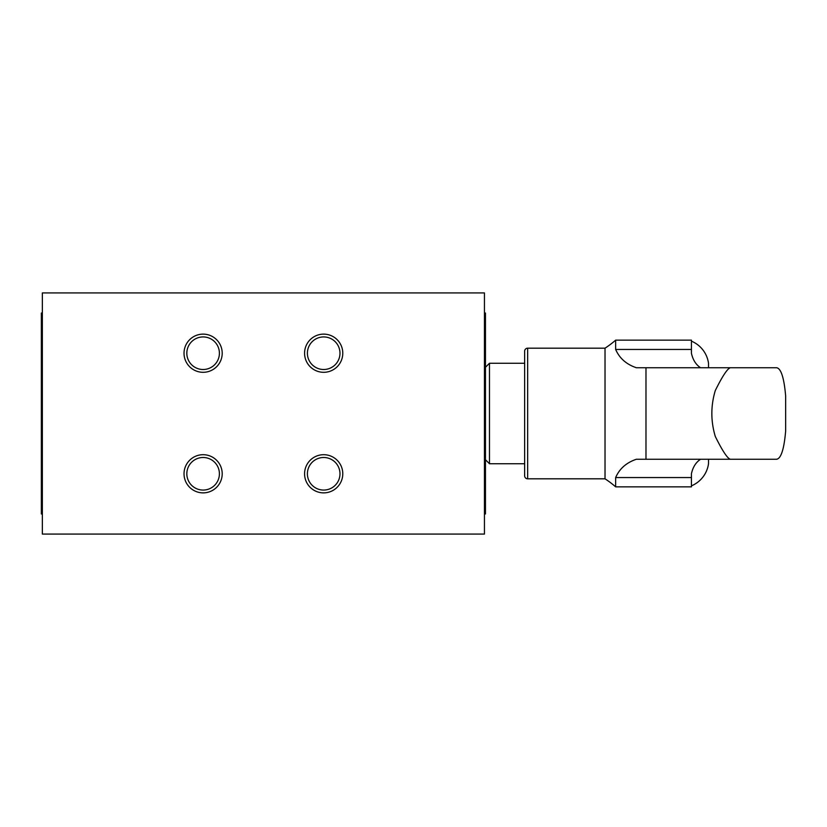 <?xml version="1.0" encoding="UTF-8"?>
<svg xmlns="http://www.w3.org/2000/svg" width="827" height="827" viewBox="0 0 827 827"><rect width="100%" height="100%" fill="white"/><g stroke="black" fill="none" stroke-linecap="round" stroke-linejoin="round"><path stroke-width="1.24" d="M615.65 477.551C619.464 468.754 626.359 462.655 636.356 459.264L700.552 459.264C695.952 462.272 692.912 467.09 691.434 473.695L691.434 477.551L615.65 477.551L615.65 486.845A95.26 95.26 0 0 0 605.023 478.812L605.023 348.188A95.26 95.26 0 0 0 615.65 340.155L615.65 349.449L691.434 349.449L691.434 353.305C692.912 359.91 695.952 364.728 700.552 367.736L636.356 367.736C626.39 364.366 619.485 358.267 615.65 349.449M730.355 459.264L645.98 459.264L645.98 367.736L730.355 367.736C727.44 368.553 722.416 376.161 715.293 390.54C710.703 405.819 710.703 421.119 715.293 436.46C722.405 450.818 727.429 458.427 730.355 459.264L776.636 459.264C781.091 458.468 784.089 449.071 785.65 431.053L785.65 395.947C784.079 377.887 781.07 368.48 776.636 367.736L730.355 367.736M708.512 459.264L708.512 463.74A28.128 28.128 0 0 1 691.434 485.842M708.512 367.736L708.512 363.26A28.128 28.128 0 0 0 691.434 341.158M527.657 478.812A3.019 3.019 0 0 1 524.638 475.794L524.638 351.206A3.019 3.019 0 0 1 527.657 348.188L527.657 478.812L605.023 478.812M615.65 486.845L691.434 486.845L691.434 477.551M615.65 340.155L691.434 340.155L691.434 349.449M605.023 348.188L527.657 348.188M524.638 363.26L489.47 363.26L489.47 463.74L524.638 463.74M485.459 459.719L489.47 463.74M485.459 367.281L489.47 363.26M323.688 372.305A19.093 19.093 0 0 1 304.594 353.212A19.093 19.093 0 0 1 323.688 334.129A19.093 19.093 0 0 1 342.781 353.212A19.093 19.093 0 0 1 323.688 372.305M323.688 336.93A16.292 16.292 0 0 0 307.406 353.212A16.292 16.292 0 0 0 323.688 369.504A16.292 16.292 0 0 0 339.98 353.212A16.292 16.292 0 0 0 323.688 336.93M323.688 492.871A19.093 19.093 0 0 1 304.594 473.788A19.093 19.093 0 0 1 323.688 454.695A19.093 19.093 0 0 1 342.781 473.788A19.093 19.093 0 0 1 323.688 492.871M323.688 457.496A16.292 16.292 0 0 0 307.406 473.788A16.292 16.292 0 0 0 323.688 490.07A16.292 16.292 0 0 0 339.98 473.788A16.292 16.292 0 0 0 323.688 457.496M203.122 372.305A19.093 19.093 0 0 1 184.028 353.212A19.093 19.093 0 0 1 203.122 334.129A19.093 19.093 0 0 1 222.205 353.212A19.093 19.093 0 0 1 203.122 372.305M203.122 336.93A16.292 16.292 0 0 0 186.83 353.212A16.292 16.292 0 0 0 203.122 369.504A16.292 16.292 0 0 0 219.403 353.212A16.292 16.292 0 0 0 203.122 336.93M203.122 492.871A19.093 19.093 0 0 1 184.028 473.788A19.093 19.093 0 0 1 203.122 454.695A19.093 19.093 0 0 1 222.205 473.788A19.093 19.093 0 0 1 203.122 492.871M203.122 457.496A16.292 16.292 0 0 0 186.83 473.788A16.292 16.292 0 0 0 203.122 490.07A16.292 16.292 0 0 0 219.403 473.788A16.292 16.292 0 0 0 203.122 457.496M42.353 313.019L41.35 313.019L41.35 513.981L42.353 513.981M484.446 513.981L485.459 513.981L485.459 313.019L484.446 313.019M42.353 534.077L484.446 534.077L484.446 292.923L42.353 292.923L42.353 534.077M728.897 459.264L728.897 458.344M728.897 368.656L728.897 367.736"/></g></svg>
